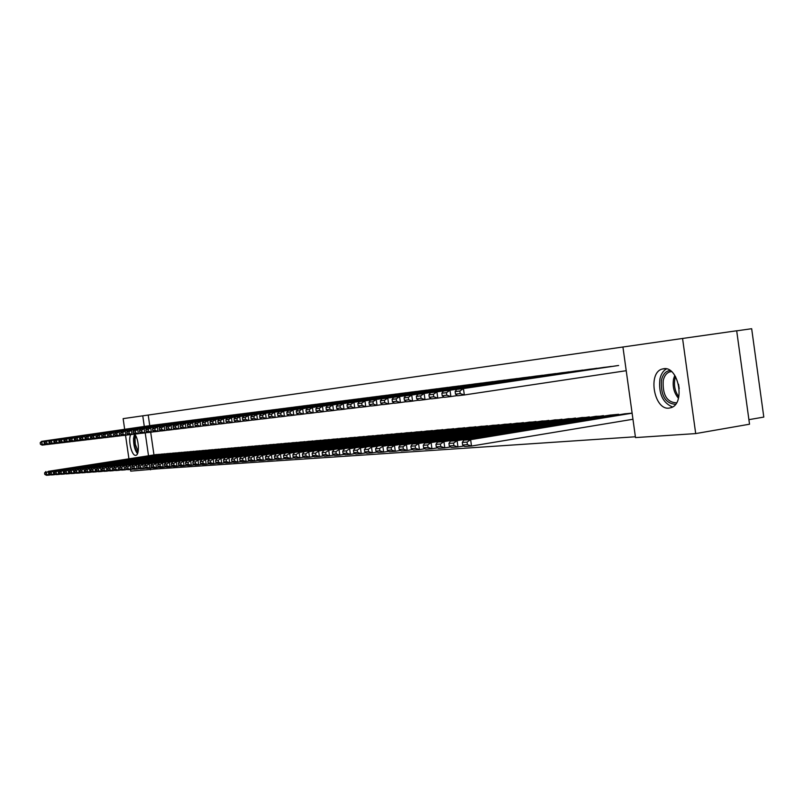 <?xml version="1.0" encoding="UTF-8"?>
<svg xmlns="http://www.w3.org/2000/svg" width="804" height="804" viewBox="0 0 804 804"><rect width="100%" height="100%" fill="white"/><g stroke="black" fill="none" stroke-linecap="round" stroke-linejoin="round"><path stroke-width="1.21" d="M669.089 408.12C654.104 410.382 647.461 372.714 662.174 369.056L663.642 368.734C678.274 365.83 685.681 403.116 671.33 407.588L669.089 408.12M134.57 434.08C138.831 438.361 139.856 454.913 135.896 455.295L135.685 455.325C131.735 456.19 127.836 439.929 130.7 434.612M622.929 347.006L682.566 338.464L695.701 433.587L635.502 437.587L622.929 347.006L142.76 415.829L144.288 426.452M695.701 433.587L749.529 424.21L736.685 330.776L682.566 338.464M736.695 330.836L751.67 328.715L763.8 417.085L748.906 419.658M124.67 429.306L123.133 418.643L142.76 415.829M612.025 366.463L603.301 367.458M618.748 414.804L618.678 414.301L609.934 415.125M583.493 370.111L575.192 371.066M590.066 417.276L581.664 417.577M548.388 374.493L556.308 373.589M562.73 419.628L554.73 419.919M522.821 377.769L530.379 376.905M536.67 421.869L529.032 422.15M498.4 380.905L505.626 380.081M511.776 424.009L504.48 424.291M475.053 383.9L481.958 383.106M487.988 426.06L481.013 426.331M452.702 386.764L459.315 386.01M465.225 428.029L458.541 428.281M437.627 388.784L431.296 389.518M437.014 430.12L443.426 429.909M410.764 392.141L416.844 391.447M422.522 431.708L416.382 431.949M391.066 394.674L396.905 394M396.573 433.637L402.472 433.436M377.749 396.452L372.141 397.106M383.217 435.105L377.558 435.326M353.951 399.427L359.348 398.814M364.714 436.703L359.267 436.914M341.65 401.075L336.454 401.678M341.68 438.421L346.916 438.24M324.605 403.256L319.61 403.839M329.791 439.718L324.746 439.919M303.389 405.909L308.203 405.357M313.289 441.145L308.434 441.336M287.742 407.919L292.385 407.387M292.696 442.682L297.39 442.512M272.656 409.859L277.129 409.336M277.531 443.999L282.053 443.838M258.084 411.728L262.406 411.226M267.25 445.125L262.888 445.305M248.195 413.045L244.014 413.537M248.737 446.511L252.958 446.351M230.416 415.276L234.456 414.804M239.15 447.547L235.069 447.717M217.271 416.954L221.18 416.512M225.793 448.702L221.844 448.873M204.548 418.593L208.326 418.15M212.869 449.818L209.06 449.979M192.236 420.17L195.895 419.748M196.668 451.044L200.367 450.903M180.307 421.698L183.855 421.286M184.679 452.089L188.257 451.948M168.75 423.185L172.187 422.783M173.051 453.094L176.528 452.964M157.544 424.623L160.87 424.231M165.152 453.948L161.785 454.099M148.217 415.055L149.745 425.668M150.69 432.23L153.966 454.933M155.815 467.767L155.986 468.963L635.391 436.773M156.277 454.551L159.594 454.431M152.067 425.326L155.353 424.944M167.373 453.587L170.8 453.466M163.101 423.909L166.488 423.517M178.82 452.592L182.347 452.461M174.478 422.442L177.975 422.04M194.266 451.436L190.628 451.587M186.226 420.944L189.824 420.522M206.568 450.371L202.809 450.521M198.347 419.386L202.065 418.954M219.281 449.265L215.402 449.436M210.859 417.778L214.698 417.336M228.396 448.28L232.416 448.129M223.793 416.12L227.763 415.668M241.843 447.104L245.994 446.954M237.16 414.412L241.27 413.939M260.044 445.748L255.752 445.918M250.989 412.633L255.24 412.14M270.144 444.642L274.586 444.481M265.31 410.794L269.702 410.291M285.048 443.346L289.651 443.185M280.134 408.894L284.686 408.372M305.269 441.838L300.495 442.029M295.49 406.924L300.224 406.382M321.469 440.431L316.515 440.632M316.324 404.322L311.429 404.894M333.127 439.165L338.273 438.984M327.952 402.764L333.047 402.181M350.383 437.657L355.73 437.476M350.413 399.95L345.117 400.573M368.322 436.1L373.88 435.909M362.956 398.271L368.453 397.648M392.754 434.281L386.975 434.512M381.508 395.9L387.226 395.236M406.372 432.783L412.402 432.582M400.814 393.417L406.774 392.734M426.592 431.024L432.864 430.813M420.924 390.844L427.125 390.131M454.21 428.974L447.667 429.225M448.361 387.407L441.888 388.161M476.481 427.055L469.657 427.316M463.757 385.347L470.511 384.573M499.756 425.045L492.611 425.316M493.656 381.609L486.601 382.433M524.077 422.954L516.62 423.236M517.866 378.513L510.47 379.367M549.544 420.763L541.735 421.055M535.454 376.151L543.192 375.267M576.237 418.462L568.036 418.763M561.624 372.795L569.745 371.87M604.226 416.05L595.623 416.361M589.071 369.277L597.583 368.302M632.105 413.135L624.587 413.849M617.884 365.579L463.436 388.563L464.33 394.955L626.215 370.704M155.986 468.963L130.71 471.134L130.479 469.506M128.921 458.772L125.524 435.225M145.212 432.874L148.519 455.767M150.298 468.099L150.549 469.817M159.303 454.29L48.351 471.335L156.549 454.531M46.26 472.792L48.351 471.335L48.893 475.124L46.501 475.285L44.803 474.42L46.481 474.3L46.26 472.792L44.592 472.913L44.803 474.42M51.004 474.792L48.893 475.124L46.481 474.3M45.949 471.516L44.592 472.913M155.071 424.934L43.949 441.064L44.501 444.853L46.803 444.511M152.338 425.286L41.567 441.366L43.949 441.064L40.2 442.733L40.421 444.24L42.079 444.039L41.858 442.522M42.079 444.039L44.501 444.853L42.12 445.135L40.421 444.24M40.2 442.733L41.567 441.366M164.85 453.808L53.205 470.973L162.066 454.049M51.094 472.44L53.205 470.973L53.757 474.782L51.315 474.953L49.617 474.079L51.315 473.958L51.094 472.44L49.396 472.561L49.617 474.079M55.898 474.45L53.757 474.782L51.315 473.958M50.763 471.154L49.396 472.561M170.488 453.315L58.129 470.601L167.654 453.567M56.009 472.079L58.129 470.601L58.692 474.45L56.21 474.621L54.501 473.737L56.23 473.616L56.009 472.079L54.28 472.209L54.501 473.737M60.863 474.109L58.692 474.45L56.23 473.616M55.657 470.792L54.28 472.209M160.589 424.231L48.763 440.461L49.325 444.28L51.667 443.939M157.815 424.582L46.351 440.773L48.763 440.461L44.974 442.14L45.195 443.657L46.883 443.456L46.662 441.929M46.883 443.456L49.325 444.28L46.903 444.572L45.195 443.657M44.974 442.14L46.351 440.773M166.197 423.507L53.667 439.848L54.22 443.697L56.602 443.346M163.383 423.869L51.205 440.16L53.667 439.848L49.828 441.547L50.049 443.074L51.768 442.873L51.546 441.336M51.768 442.873L54.22 443.697L51.757 443.989L50.049 443.074M49.828 441.547L51.205 440.16M137.856 452.712C135.293 449.778 134.047 445.245 134.097 439.095L135.172 434.853M135.775 435.868L135.042 439.326L135.323 444.29L138.137 451.557M134.489 434.09L133.544 438.431C133.444 445.004 134.76 450.089 137.474 453.697M675.511 404.342C665.24 403.457 660.556 395.377 661.461 380.091C662.928 374.182 665.812 370.986 670.104 370.493M669.581 371.91L671.551 371.609L669.581 371.91C666.436 373.066 664.325 375.92 663.23 380.483C662.436 394.895 666.868 402.352 676.526 402.854M679.219 388.674L678.516 384.252M666.476 368.895C663.25 370.684 661.059 374.051 659.913 378.996C658.456 393.538 662.677 402.874 672.566 406.985M176.217 452.823L63.134 470.229L173.342 453.074M61.003 471.717L63.134 470.229L63.697 474.099L61.184 474.28L59.466 473.385L61.225 473.265L61.003 471.717L59.245 471.847L59.466 473.385M65.908 473.757L63.697 474.099L61.225 473.265M60.622 470.42L59.245 471.847M182.026 452.31L68.229 469.848L179.111 452.572M66.069 471.345L68.229 469.848L68.792 473.747L66.24 473.928L64.511 473.033L66.3 472.903L66.069 471.345L64.29 471.476L64.511 473.033M71.043 473.405L68.792 473.747L66.3 472.903M65.667 470.038L64.29 471.476M171.895 422.783L58.642 439.225L59.194 443.104L61.617 442.753M169.031 423.145L56.139 439.547L58.642 439.225L56.501 440.723L54.752 440.934L54.984 442.481L56.722 442.27L56.501 440.723M56.722 442.27L59.194 443.104L56.702 443.406L54.984 442.481M54.752 440.934L56.139 439.547M177.674 422.04L63.687 438.602L64.26 442.501L66.712 442.15M174.769 422.412L61.154 438.914L63.687 438.602L61.536 440.1L59.767 440.321L59.988 441.878L61.767 441.667L61.536 440.1M61.767 441.667L64.26 442.501L61.717 442.803L59.988 441.878M59.767 440.321L61.154 438.914M187.935 451.798L73.395 469.456L184.97 452.059M71.224 470.973L73.395 469.456L73.968 473.395L71.375 473.576L69.636 472.672L71.455 472.541L71.224 470.973L69.415 471.104L69.636 472.672M76.259 473.043L73.968 473.395L71.455 472.541M70.802 469.657L69.415 471.104M183.553 421.286L68.832 437.959L69.395 441.898L71.898 441.527M180.598 421.658L66.25 438.28L68.832 437.959L66.652 439.466L64.853 439.687L65.084 441.265L66.883 441.044L66.652 439.466M66.883 441.044L69.395 441.898L66.822 442.2L65.084 441.265M64.853 439.687L66.25 438.28M193.935 451.275L78.651 469.064L190.93 451.536M76.46 470.591L78.651 469.064L79.234 473.033L76.591 473.214L74.852 472.31L76.692 472.179L76.46 470.591L74.621 470.722L74.852 472.31M81.556 472.672L79.234 473.033L76.692 472.179M76.018 469.265L74.621 470.722M189.513 420.522L74.048 437.306L74.621 441.275L77.164 440.904M186.518 420.904L71.425 437.627L74.048 437.306L71.857 438.823L70.028 439.054L70.26 440.642L72.089 440.421L71.857 438.823M72.089 440.421L74.621 441.275L71.998 441.587L70.26 440.642M70.028 439.054L71.425 437.627M200.035 450.742L83.998 468.662L196.97 451.014M81.787 470.199L83.998 468.662L84.581 472.662L81.897 472.852L80.149 471.928L82.018 471.797L81.787 470.199L79.918 470.34L80.149 471.928M86.943 472.3L84.581 472.662L82.018 471.797M81.315 468.863L79.918 470.34M195.583 419.738L79.355 436.632L79.938 440.642L82.521 440.26M192.538 420.13L76.692 436.974L79.355 436.632L77.144 438.18L75.285 438.401L75.516 439.999L77.375 439.778L77.144 438.18M77.375 439.778L79.938 440.642L77.274 440.954L75.516 439.999M75.285 438.401L76.692 436.974M206.236 450.21L89.435 468.26L203.121 450.481M87.204 469.807L89.435 468.26L90.018 472.29L87.284 472.481L85.536 471.556L87.435 471.415L87.204 469.807L85.294 469.948L85.536 471.556M92.42 471.918L90.018 472.29L87.435 471.415M86.701 468.461L85.294 469.948M201.744 418.954L84.752 435.959L85.335 439.999L87.968 439.617M198.648 419.346L82.048 436.301L84.752 435.959L82.521 437.517L80.631 437.748L80.862 439.356L82.762 439.125L82.521 437.517M82.762 439.125L85.335 439.999L82.631 440.321L80.862 439.356M80.631 437.748L82.048 436.301M212.527 449.657L94.952 467.838L209.372 449.938M92.711 469.405L94.952 467.838L95.545 471.908L92.772 472.099L91.003 471.164L92.942 471.033L92.711 469.405L90.772 469.546L91.003 471.164M97.987 471.526L95.545 471.908L92.942 471.033M92.179 468.049L90.772 469.546M208.005 418.15L90.239 435.276L90.832 439.346L93.505 438.954M204.859 418.552L87.485 435.617L90.239 435.276L87.998 436.843L86.068 437.074L86.299 438.703L88.229 438.471L87.998 436.843M88.229 438.471L90.832 439.346L88.068 439.677L86.299 438.703M86.068 437.074L87.485 435.617M218.929 449.104L100.58 467.415L215.713 449.386M98.309 468.993L100.58 467.415L101.173 471.526L98.349 471.717L96.57 470.772L98.55 470.631L98.309 468.993L96.339 469.134L96.57 470.772M103.656 471.134L101.173 471.526L98.55 470.631M97.756 467.626L96.339 469.134M214.377 417.326L95.827 434.572L96.42 438.682L99.133 438.28M211.181 417.738L93.023 434.924L95.827 434.572L93.555 436.15L91.596 436.391L91.837 438.029L93.797 437.798L93.555 436.15M93.797 437.798L96.42 438.682L93.616 439.014L91.837 438.029M91.596 436.391L93.023 434.924M225.432 448.531L106.289 466.993L222.165 448.823M104.007 468.581L106.289 466.993L106.892 471.134L104.017 471.325L102.239 470.38L104.239 470.239L104.007 468.581L101.997 468.722L102.239 470.38M109.424 470.732L106.892 471.134L104.239 470.239M103.425 467.204L101.997 468.722M220.839 416.502L101.495 433.869L102.098 438.009L104.862 437.597M217.593 416.914L98.651 434.22L101.495 433.869L99.214 435.456L97.224 435.708L97.455 437.356L99.455 437.115L99.214 435.456M99.455 437.115L102.098 438.009L99.244 438.351L97.455 437.356M97.224 435.708L98.651 434.22M232.054 447.959L112.108 466.551L228.728 448.25M109.796 468.159L112.108 466.551L112.711 470.732L109.786 470.933L107.997 469.968L110.037 469.827L109.796 468.159L107.756 468.31L107.997 469.968M115.284 470.33L112.711 470.732L110.037 469.827M109.183 466.772L107.756 468.31M227.421 415.658L107.274 433.145L107.877 437.316L110.691 436.904M224.115 416.08L104.369 433.507L107.274 433.145L104.962 434.753L102.942 434.994L103.183 436.662L105.203 436.421L104.962 434.753M105.203 436.421L107.877 437.316L104.972 437.667L103.183 436.662M102.942 434.994L104.369 433.507M238.778 447.376L118.017 466.109L235.401 447.667M115.696 467.727L118.017 466.109L118.63 470.32L115.655 470.531L113.856 469.556L115.937 469.415L115.696 467.727L113.615 467.878L113.856 469.556M121.253 469.908L118.63 470.32L115.937 469.415M115.052 466.33L113.615 467.878M234.115 414.794L113.153 432.411L113.756 436.622L116.62 436.2M230.758 415.226L110.198 432.773L113.153 432.411L110.821 434.029L108.761 434.281L109.002 435.959L111.063 435.718L110.821 434.029M111.063 435.718L113.756 436.622L110.801 436.974L109.002 435.959M108.761 434.281L110.198 432.773M245.622 446.783L124.037 465.657L242.185 447.074M121.685 467.295L124.037 465.657L124.65 469.908L121.625 470.119L119.826 469.134L121.937 468.993L121.685 467.295L119.575 467.446L119.826 469.134M127.323 469.486L124.65 469.908L121.937 468.993M121.012 465.888L119.575 467.446M240.919 413.929L119.123 431.658L119.746 435.909L122.65 435.487M237.502 414.361L116.128 432.029L119.123 431.658L116.781 433.296L114.681 433.547L114.922 435.245L117.022 434.994L116.781 433.296M117.022 434.994L119.746 435.909L116.741 436.27L114.922 435.245M114.681 433.547L116.128 432.029M252.577 446.17L130.168 465.194L249.079 446.481M127.796 466.843L130.168 465.194L130.781 469.486L127.705 469.697L125.896 468.712L128.047 468.561L127.796 466.843L125.645 467.003L125.896 468.712M133.504 469.064L130.781 469.486L128.047 468.561M127.092 465.426L125.645 467.003M247.833 413.035L125.213 430.894L125.836 435.185L128.801 434.753M244.366 413.487L122.158 431.276L125.213 430.894L122.841 432.542L120.711 432.813L120.952 434.522L123.092 434.26L122.841 432.542M123.092 434.26L125.836 435.185L122.771 435.547L120.952 434.522M120.711 432.813L122.158 431.276M259.652 445.557L136.399 464.732L256.104 445.868M134.007 466.39L136.399 464.732L137.022 469.054L133.896 469.275L132.067 468.28L134.258 468.119L134.007 466.39L131.826 466.551L132.067 468.28M139.795 468.621L137.022 469.054L134.258 468.119M133.273 464.963L131.826 466.551M254.878 412.14L131.404 430.12L132.027 434.451L135.052 434.009M251.34 412.593L128.298 430.512L131.404 430.12L129.012 431.788L126.841 432.049L127.092 433.778L129.263 433.517L129.012 431.788M129.263 433.517L132.027 434.451L128.921 434.823L127.092 433.778M126.841 432.049L128.298 430.512M266.858 444.934L142.75 464.26L263.24 445.245M140.338 465.928L142.75 464.26L143.383 468.621L140.187 468.843L138.358 467.838L140.589 467.677L140.338 465.928L138.107 466.089L138.358 467.838M146.197 468.179L143.383 468.621L140.589 467.677M139.564 464.491L138.107 466.089M262.044 411.216L137.715 429.336L138.338 433.698L141.414 433.245M258.446 411.678L134.539 429.728L137.715 429.336L135.293 431.014L133.082 431.286L133.333 433.024L135.544 432.763L135.293 431.014M135.544 432.763L138.338 433.698L135.172 434.08L133.333 433.024M133.082 431.286L134.539 429.728M274.184 444.29L149.212 463.767L270.506 444.612M146.78 465.466L149.212 463.767L149.845 468.169L146.599 468.4L144.76 467.385L147.031 467.224L146.78 465.466L144.509 465.627L144.76 467.385M152.72 467.717L149.845 468.169L147.031 467.224M145.966 464.008L144.509 465.627M269.33 410.281L144.137 428.532L144.77 432.934L147.896 432.472M265.672 410.754L140.911 428.934L144.137 428.532L141.695 430.22L139.444 430.502L139.695 432.261L141.946 431.989L141.695 430.22M141.946 431.989L144.77 432.934L141.544 433.316L139.695 432.261M139.444 430.502L140.911 428.934M281.641 443.647L155.795 463.275L277.903 443.969M153.333 464.983L155.795 463.275L156.438 467.717L153.132 467.948L151.283 466.923L153.594 466.762L153.333 464.983L151.031 465.154L151.283 466.923M159.363 467.255L156.438 467.717L153.594 466.762M152.489 463.526L151.031 465.154M276.747 409.326L150.67 427.708L151.313 432.16L154.499 431.688M273.018 409.809L147.383 428.12L150.67 427.708L148.207 429.416L145.916 429.708L146.167 431.477L148.469 431.195L148.207 429.416M148.469 431.195L151.313 432.16L148.026 432.552L146.167 431.477M145.916 429.708L147.383 428.12M289.239 442.984L162.498 462.772L285.42 443.316M160.016 464.491L162.498 462.772L163.152 467.255L159.775 467.486L157.926 466.451L160.277 466.29L160.016 464.491L157.664 464.672L157.926 466.451M166.137 466.792L163.152 467.255L160.277 466.29M159.132 463.024L157.664 464.672M284.304 408.362L157.333 426.874L157.976 431.366L161.232 430.884M280.506 408.844L153.986 427.296L157.333 426.874L154.85 428.602L152.509 428.894L152.77 430.683L155.102 430.401L154.85 428.602M155.102 430.401L157.976 431.366L154.629 431.758L152.77 430.683M152.509 428.894L153.986 427.296M296.967 442.311L169.332 462.26L293.088 442.652M166.83 463.998L169.332 462.26L169.986 466.792L166.549 467.023L164.689 465.978L167.091 465.807L166.83 463.998L164.428 464.169L164.689 465.978M173.031 466.31L169.986 466.792L167.091 465.807M165.905 462.521L164.428 464.169M291.993 407.377L164.117 426.03L164.77 430.562L168.076 430.07M288.123 407.869L160.71 426.452L164.117 426.03L161.604 427.768L159.232 428.06L159.483 429.869L161.865 429.577L161.604 427.768M161.865 429.577L164.77 430.562L161.363 430.964L159.483 429.869M159.232 428.06L160.71 426.452M304.837 441.627L176.297 461.737L300.887 441.969M173.764 463.496L176.297 461.737L176.95 466.31L173.453 466.551L171.584 465.496L174.026 465.325L173.764 463.496L171.322 463.667L171.584 465.496M180.056 465.817L176.95 466.31L174.026 465.325M172.8 461.998L171.322 463.667M299.812 406.372L171.031 425.165L171.684 429.738L175.061 429.236M295.882 406.874L167.554 425.597L171.031 425.165L168.498 426.924L166.076 427.215L166.338 429.045L168.76 428.753L168.498 426.924M168.76 428.753L171.684 429.738L168.217 430.15L166.338 429.045M166.076 427.215L167.554 425.597M312.856 440.924L183.392 461.205L308.826 441.275M180.83 462.973L183.392 461.205L184.056 465.817L180.488 466.069L178.609 464.993L181.091 464.823L180.83 462.973L178.337 463.154L178.609 464.993M187.211 465.325L184.056 465.817L181.091 464.823M179.825 461.476L178.337 463.154M321.017 440.22L190.618 460.662L316.917 440.572M188.035 462.451L190.618 460.662L191.292 465.325L187.654 465.576L185.764 464.491L188.307 464.32L188.035 462.451L185.493 462.642L185.764 464.491M194.508 464.812L191.292 465.325L188.307 464.32M186.99 460.933L185.493 462.642M329.338 439.497L197.985 460.109L325.158 439.858M195.382 461.918L197.985 460.109L198.668 464.812L194.96 465.064L193.06 463.978L195.653 463.797L195.382 461.918L192.789 462.109L193.06 463.978M201.955 464.29L198.668 464.812L195.653 463.797M194.287 460.39L192.789 462.109M337.811 438.753L205.502 459.546L333.549 439.125M202.869 461.375L205.502 459.546L206.186 464.3L202.407 464.551L200.508 463.456L203.141 463.275L202.869 461.375L200.236 461.566L200.508 463.456M209.542 463.767L206.186 464.3L203.141 463.275M201.724 459.828L200.236 461.566M346.444 437.999L213.171 458.973L342.102 438.381M210.507 460.813L213.171 458.973L213.854 463.767L210.005 464.029L208.095 462.923L210.779 462.732L210.507 460.813L207.814 461.014L208.095 462.923M217.281 463.225L213.854 463.767L210.779 462.732M209.321 459.265L207.814 461.014M355.247 437.235L220.989 458.38L350.825 437.617M218.296 460.25L220.989 458.38L221.683 463.225L217.753 463.496L215.834 462.38L218.577 462.179L218.296 460.25L215.552 460.441L215.834 462.38M225.18 462.672L221.683 463.225L218.577 462.179M217.06 458.682L215.552 460.441M364.222 436.451L228.969 457.788L359.71 436.843M226.246 459.667L228.969 457.788L229.663 462.682L225.653 462.953L223.723 461.818L226.527 461.627L226.246 459.667L223.452 459.868L223.723 461.818M233.23 462.109L229.663 462.682L226.527 461.627M224.959 458.089L223.452 459.868M373.378 435.657L237.11 457.174L368.775 436.059M234.356 459.074L237.11 457.174L237.813 462.119L233.723 462.4L231.783 461.255L234.647 461.054L234.356 459.074L231.502 459.285L231.783 461.255M241.461 461.536L237.813 462.119L234.647 461.054M233.019 457.486L231.502 459.285M382.704 434.843L245.411 456.551L378.021 435.255M242.637 458.471L245.411 456.551L246.135 461.546L241.954 461.838L240.004 460.672L242.929 460.471L242.637 458.471L239.723 458.682L240.004 460.672M249.853 460.953L246.135 461.546L242.929 460.471M241.24 456.863L239.723 458.682M392.231 434.019L253.903 455.918L387.448 434.431M251.089 457.858L253.903 455.918L254.617 460.963L250.356 461.255L248.406 460.079L251.381 459.878L251.089 457.858L248.114 458.069L248.406 460.079M258.416 460.36L254.617 460.963L251.381 459.878M249.632 456.24L248.114 458.069M401.94 433.175L262.556 455.265L397.055 433.597M259.722 457.225L262.556 455.265L263.29 460.37L258.928 460.662L256.968 459.476L260.014 459.265L259.722 457.225L256.687 457.446L256.968 459.476M267.169 459.747L263.29 460.37L260.014 459.265M258.205 455.597L256.687 457.446M411.849 432.311L271.41 454.602L406.874 432.743M268.536 456.582L271.41 454.602L272.144 459.757L267.692 460.059L265.722 458.863L268.837 458.642L268.536 456.582L265.431 456.813L265.722 458.863M276.114 459.124L272.144 459.757L268.837 458.642M266.958 454.933L265.431 456.813M421.969 431.426L280.445 453.918L416.884 431.869M277.541 455.928L280.445 453.918L281.189 459.134L276.646 459.446L274.666 458.23L277.842 458.009L277.541 455.928L274.375 456.159L274.666 458.23M285.249 458.481L281.189 459.134L277.842 458.009M275.903 454.26L274.375 456.159M432.301 430.532L289.681 453.235L427.105 430.984M286.747 455.255L289.681 453.235L290.435 458.501L285.782 458.823L283.802 457.587L287.048 457.365L286.747 455.255L283.5 455.486L283.802 457.587M294.576 457.828L290.435 458.501L287.048 457.365M285.038 453.577L283.5 455.486M442.843 429.607L299.118 452.521L437.547 430.07M296.153 454.572L299.118 452.521L299.882 457.848L295.128 458.179L293.138 456.933L296.455 456.702L296.153 454.572L292.837 454.813L293.138 456.933M304.123 457.164L299.882 457.848L296.455 456.702M294.375 452.873L292.837 454.813M453.617 428.673L308.766 451.798L448.2 429.145M305.771 453.868L308.766 451.798L309.53 457.185L304.676 457.516L302.686 456.26L306.073 456.019L305.771 453.868L302.374 454.119L302.686 456.26M313.872 456.481L309.53 457.185L306.073 456.019M303.912 452.16L302.374 454.119M464.622 427.718L318.635 451.054L459.084 428.2M315.6 453.154L318.635 451.054L319.409 456.501L314.444 456.843L312.444 455.577L315.912 455.325L315.6 453.154L312.133 453.406L312.444 455.577M323.851 455.788L319.409 456.501L315.912 455.325M313.671 451.426L312.133 453.406M475.867 426.733L328.725 450.3L470.209 427.225M325.65 452.421L328.725 450.3L329.509 455.808L324.434 456.159L322.424 454.873L325.972 454.622L325.65 452.421L322.113 452.672L322.424 454.873M334.052 455.074L329.509 455.808L325.972 454.622M323.65 450.682L322.113 452.672M487.355 425.738L339.047 449.526L481.576 426.241M335.941 451.667L339.047 449.526L339.841 455.094L334.645 455.456L332.625 454.149L336.263 453.898L335.941 451.667L332.313 451.928L332.625 454.149M344.494 454.34L339.841 455.094L336.263 453.898M333.861 449.918L332.313 451.928M499.103 424.713L349.609 448.732L493.194 425.226M346.474 450.903L349.609 448.732L350.413 454.371L345.097 454.732L343.077 453.416L346.785 453.154L346.474 450.903L342.755 451.175L343.077 453.416M355.177 453.597L350.413 454.371L346.785 453.154M344.303 449.134L342.755 451.175M511.113 423.668L360.433 447.918L505.073 424.19M357.247 450.109L360.433 447.918L361.237 453.627L355.79 453.999L353.77 452.662L357.569 452.391L357.247 450.109L353.448 450.391L353.77 452.662M366.121 452.833L361.237 453.627L357.569 452.391M354.986 448.33L353.448 450.391M523.404 422.602L371.498 447.094L517.223 423.135M368.282 449.305L371.498 447.094L372.322 452.863L366.745 453.245L364.714 451.888L368.604 451.617L368.282 449.305L364.383 449.597L364.714 451.888M377.327 452.049L372.322 452.863L368.604 451.617M365.931 447.506L364.383 449.597M535.977 421.507L382.845 446.24L529.655 422.05M379.578 448.481L382.845 446.24L383.669 452.079L377.96 452.471L375.92 451.104L379.91 450.823L379.578 448.481L375.589 448.773L375.92 451.104M388.804 451.245L383.669 452.079L379.91 450.823M377.136 446.672L375.589 448.773M548.841 420.381L394.462 445.366L388.613 445.808L542.368 420.944M391.156 447.637L394.462 445.366L395.297 451.285L389.448 451.687L387.407 450.29L391.488 450.009L391.156 447.637L387.076 447.939L387.407 450.29M400.563 450.421L395.297 451.285L391.488 450.009M388.613 445.808L387.076 447.939M562.006 419.236L406.372 444.471L400.382 444.924L555.383 419.819M403.015 446.773L406.372 444.471L407.216 450.461L401.216 450.873L399.176 449.466L403.357 449.175L403.015 446.773L398.834 447.084L399.176 449.466M412.613 449.577L407.216 450.461L403.357 449.175M400.382 444.924L398.834 447.084M575.483 418.06L418.572 443.557L412.432 444.019L568.709 418.653M415.186 445.888L418.572 443.557L419.427 449.617L413.286 450.039L411.236 448.612L415.527 448.31L415.186 445.888L410.894 446.2L411.236 448.612M424.964 448.712L419.427 449.617L415.527 448.31M412.432 444.019L410.894 446.2M307.791 405.347L178.076 424.281L178.739 428.894L182.176 428.391M303.781 405.859L174.538 424.723L178.076 424.281L175.523 426.06L173.051 426.361L173.312 428.2L175.785 427.899L175.523 426.06M175.785 427.899L178.739 428.894L175.202 429.316L173.312 428.2M173.051 426.361L174.538 424.723M315.912 404.311L185.262 423.376L185.925 428.04L189.432 427.527M311.831 404.834L181.654 423.829L185.262 423.376L182.679 425.175L180.156 425.487L180.418 427.346L182.94 427.035L182.679 425.175M182.94 427.035L185.925 428.04L182.317 428.472L180.418 427.346M180.156 425.487L181.654 423.829M324.183 403.246L192.578 422.462L193.261 427.175L196.829 426.643M320.022 403.779L188.9 422.924L192.578 422.462L189.975 424.271L187.402 424.592L187.674 426.472L190.246 426.16L189.975 424.271M190.246 426.16L193.261 427.175L189.573 427.607L187.674 426.472M187.402 424.592L188.9 422.924M332.615 402.171L200.045 421.527L200.729 426.281L204.377 425.748M328.374 402.714L196.297 421.999L200.045 421.527L197.412 423.356L194.789 423.678L195.06 425.577L197.683 425.256L197.412 423.356M197.683 425.256L200.729 426.281L196.97 426.733L195.06 425.577M194.789 423.678L196.297 421.999M341.197 401.065L207.663 420.572L208.347 425.376L212.075 424.834M336.886 401.618L203.834 421.055L207.663 420.572L205 422.422L202.327 422.753L202.598 424.663L205.271 424.341L205 422.422M205.271 424.341L208.347 425.376L204.517 425.829L202.598 424.663M202.327 422.753L203.834 421.055M349.961 399.94L215.432 419.608L216.125 424.452L219.924 423.889M345.559 400.503L211.522 420.09L215.432 419.608L212.738 421.467L210.015 421.809L210.286 423.738L213.02 423.406L212.738 421.467M213.02 423.406L216.125 424.452L212.216 424.914L210.286 423.738M210.015 421.809L211.522 420.09M358.885 398.794L223.351 418.613L224.055 423.507L227.934 422.934M354.403 399.367L219.371 419.115L223.351 418.613L220.638 420.502L217.854 420.844L218.135 422.793L220.919 422.452L220.638 420.502M220.919 422.452L224.055 423.507L220.065 423.989L218.135 422.793M217.854 420.844L219.371 419.115M367.991 397.628L231.441 417.598L232.145 422.552L236.105 421.969M363.418 398.211L227.371 418.11L231.441 417.598L228.688 419.507L225.854 419.859L226.135 421.829L228.979 421.487L228.688 419.507M228.979 421.487L232.145 422.552L228.085 423.035L226.135 421.829M225.854 419.859L227.371 418.11M377.267 396.442L239.692 416.562L240.406 421.567L244.446 420.974M372.604 397.035L235.542 417.085L239.692 416.562L236.919 418.492L234.014 418.844L234.306 420.844L237.2 420.492L236.919 418.492M237.2 420.492L240.406 421.567L236.255 422.06L234.306 420.844M234.014 418.844L235.542 417.085M386.744 395.226L248.124 415.507L248.838 420.562L252.969 419.959M381.98 395.829L243.883 416.04L248.124 415.507L245.31 417.457L242.356 417.819L242.647 419.839L245.602 419.477L245.31 417.457M245.602 419.477L248.838 420.562L244.607 421.065L242.647 419.839M242.356 417.819L243.883 416.04M396.402 393.98L256.727 414.432L257.451 419.537L261.672 418.914M391.548 394.603L252.396 414.975L256.727 414.432L253.883 416.402L250.868 416.773L251.16 418.804L254.185 418.442L253.883 416.402M254.185 418.442L257.451 419.537L253.129 420.06L251.16 418.804M250.868 416.773L252.396 414.975M406.261 392.724L265.511 413.336L266.255 418.492L270.556 417.859M401.307 393.357L261.099 413.889L265.511 413.336L262.647 415.326L259.561 415.698L259.853 417.758L262.938 417.387L262.647 415.326M262.938 417.387L266.255 418.492L261.833 419.025L259.853 417.758M259.561 415.698L261.099 413.889M416.321 391.427L274.496 412.211L275.239 417.427L279.631 416.773M411.266 392.081L269.973 412.774L274.496 412.211L271.591 414.221L268.435 414.603L268.737 416.683L271.893 416.301L271.591 414.221M271.893 416.301L275.239 417.427L270.717 417.959L268.737 416.683M268.435 414.603L269.973 412.774M426.602 390.111L283.661 411.065L284.415 416.331L288.917 415.668M421.437 390.774L279.058 411.638L283.661 411.065L280.737 413.095L277.511 413.487L277.812 415.588L281.038 415.206L280.737 413.095M281.038 415.206L284.415 416.331L279.802 416.884L277.812 415.588M277.511 413.487L279.058 411.638M437.085 388.764L293.038 409.889L293.802 415.216L298.395 414.542M431.818 389.448L288.324 410.482L293.038 409.889L290.073 411.939L286.787 412.351L287.088 414.472L290.375 414.07L290.073 411.939M290.375 414.07L293.802 415.216L289.088 415.779L287.088 414.472M286.787 412.351L288.324 410.482M447.808 387.387L302.626 408.693L303.399 414.08L308.093 413.387M442.421 388.081L297.812 409.296L302.626 408.693L299.631 410.764L296.264 411.176L296.565 413.326L299.932 412.924L299.631 410.764M299.932 412.924L303.399 414.08L298.575 414.653L296.565 413.326M296.264 411.176L297.812 409.296M458.752 385.99L312.434 407.467L313.208 412.914L318.012 412.201M453.245 386.694L307.5 408.08L312.434 407.467L309.389 409.558L305.952 409.99L306.264 412.161L309.701 411.738L309.389 409.558M309.701 411.738L313.208 412.914L308.274 413.497L306.264 412.161M305.952 409.99L307.5 408.08M469.938 384.553L322.454 406.211L323.238 411.718L328.163 410.995M464.31 385.277L317.409 406.834L322.454 406.211L319.379 408.331L315.861 408.764L316.173 410.965L319.701 410.532L319.379 408.331M319.701 410.532L323.238 411.718L318.193 412.321L316.173 410.965M315.861 408.764L317.409 406.834M481.365 383.086L332.715 404.925L333.509 410.502L338.544 409.749M475.616 383.82L327.55 405.568L332.715 404.925L329.6 407.075L326.002 407.517L326.313 409.738L329.921 409.306L329.6 407.075M329.921 409.306L333.509 410.502L328.344 411.115L326.313 409.738M326.002 407.517L327.55 405.568M493.053 381.588L343.207 403.608L344.011 409.256L349.167 408.482M487.184 382.342L337.931 404.271L343.207 403.608L340.062 405.779L336.373 406.241L336.695 408.482L340.383 408.04L340.062 405.779M340.383 408.04L344.011 409.256L338.725 409.879L336.695 408.482M336.373 406.241L337.931 404.271M505.002 380.061L353.951 402.261L354.765 407.97L360.041 407.186M498.993 380.825L348.554 402.945L353.951 402.261L350.765 404.462L346.996 404.925L347.318 407.206L351.097 406.744L350.765 404.462M351.097 406.744L354.765 407.97L349.358 408.613L347.318 407.206M346.996 404.925L348.554 402.945M517.233 378.493L364.956 400.884L365.77 406.663L371.177 405.859M511.083 379.277L359.418 401.578L364.956 400.884L361.73 403.116L357.86 403.588L358.192 405.889L362.061 405.427L361.73 403.116M362.061 405.427L365.77 406.663L360.232 407.326L358.192 405.889M357.86 403.588L359.418 401.578M529.736 376.885L376.222 399.477L377.046 405.327L382.593 404.502M523.444 377.689L370.554 400.191L376.222 399.477L372.955 401.729L368.996 402.221L369.327 404.543L373.287 404.07L372.955 401.729M373.287 404.07L377.046 405.327L371.378 406L369.327 404.543M368.996 402.221L370.554 400.191M542.529 375.247L387.769 398.03L388.603 403.95L394.282 403.106M536.097 376.071L381.96 398.764L387.769 398.03L384.463 400.312L380.403 400.814L380.734 403.166L384.794 402.683L384.463 400.312M384.794 402.683L388.603 403.95L382.794 404.643L380.734 403.166M380.403 400.814L381.96 398.764M555.634 373.558L399.598 396.553L400.442 402.543L406.261 401.678M549.042 374.413L393.648 397.297L399.598 396.553L396.251 398.864L392.091 399.377L392.422 401.759L396.583 401.256L396.251 398.864M396.583 401.256L400.442 402.543L394.483 403.256L392.422 401.759M392.091 399.377L393.648 397.297M569.041 371.84L411.718 395.035L412.583 401.106L418.552 400.211M562.297 372.704L405.618 395.799L411.718 395.035L408.331 397.367L404.07 397.9L404.412 400.312L408.673 399.799L408.331 397.367M408.673 399.799L412.583 401.106L406.472 401.829L404.412 400.312M404.07 397.9L405.618 395.799M589.292 416.864L431.085 442.622L424.793 443.094L582.347 417.467M427.648 444.984L431.085 442.622L431.949 448.763L425.648 449.195L423.597 447.748L427.999 447.436L427.648 444.984L423.256 445.305L423.597 447.748M437.637 447.818L431.949 448.763L427.999 447.436M424.793 443.094L423.256 445.305M582.779 370.081L424.16 393.478L425.025 399.618L431.155 398.704M575.875 370.966L417.899 394.261L424.16 393.478L420.723 395.849L416.351 396.382L416.693 398.834L421.065 398.302L420.723 395.849M421.065 398.302L425.025 399.618L418.763 400.372L416.693 398.834M416.351 396.382L417.899 394.261M603.442 415.628L443.929 441.657L437.466 442.14L596.327 416.251M440.441 444.049L443.929 441.657L444.803 447.878L438.341 448.32L436.281 446.853L440.793 446.532L440.441 444.049L435.929 444.381L436.281 446.853M450.642 446.913L444.803 447.878L440.793 446.532M437.466 442.14L435.929 444.381M596.859 368.272L436.914 391.88L437.788 398.111L444.079 397.166M589.774 369.187L430.492 392.684L436.914 391.88L433.426 394.282L428.944 394.834L429.296 397.307L433.778 396.764L433.426 394.282M433.778 396.764L437.788 398.111L431.366 398.864L429.296 397.307M428.944 394.834L430.492 392.684M617.944 414.372L457.094 440.672L450.471 441.165L610.648 415.005M453.567 443.094L457.094 440.672L457.989 446.964L451.345 447.426L449.285 445.939L453.918 445.607L453.567 443.094L448.933 443.426L449.285 445.939M463.978 445.979L457.989 446.964L453.918 445.607M450.471 441.165L448.933 443.426M611.281 366.423L449.999 390.241L450.883 396.553L457.345 395.578M604.025 367.358L443.416 391.066L449.999 390.241L446.471 392.674L441.868 393.236L442.22 395.749L446.823 395.196L446.471 392.674M446.823 395.196L450.883 396.553L444.3 397.337L442.22 395.749M441.868 393.236L443.416 391.066M632.115 413.186L470.621 439.657L463.818 440.16L625.321 413.728M467.044 442.11L470.621 439.657L471.516 446.039L464.702 446.501L462.642 444.994L467.395 444.662L467.044 442.11L462.28 442.451L462.642 444.994M632.959 419.256L471.516 446.039L467.395 444.662M463.818 440.16L462.28 442.451M618.628 365.488L456.672 389.407L463.436 388.563L459.858 391.025L455.134 391.608L455.486 394.151L460.22 393.578L459.858 391.025M460.22 393.578L464.33 394.955L457.566 395.759L455.486 394.151M455.134 391.608L456.672 389.407M678.445 398.251C673.953 392.875 672.335 386.422 673.601 378.875L674.787 375.378M675.581 376.674L674.908 378.945C673.722 385.629 675.018 391.578 678.797 396.784M662.174 369.056L664.657 368.684"/></g></svg>

